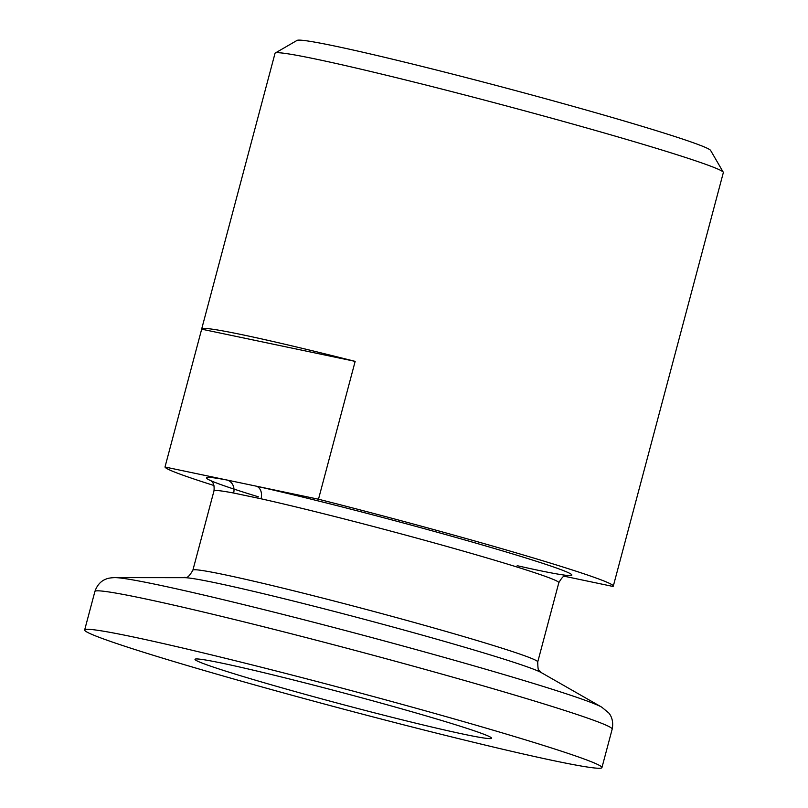 <?xml version="1.0" encoding="UTF-8"?>
<svg xmlns="http://www.w3.org/2000/svg" width="808" height="808" viewBox="0 0 808 808"><rect width="100%" height="100%" fill="white"/><g stroke="black" fill="none" stroke-linecap="round" stroke-linejoin="round"><path stroke-width="1.21" d="M613.302 586.113L723.342 172.579A231.957 8.625 -165.1 0 0 723.271 172.225A231.957 8.625 -165.1 0 0 564.59 121.776A231.957 8.625 -165.1 0 0 316.675 59.257A231.957 8.625 -165.1 0 0 275.265 53.025A231.957 8.625 -165.1 0 0 275.033 53.288L201.677 328.987A231.957 8.625 -165.1 0 0 201.677 329.169L164.994 467.014L318.483 499.223A231.957 8.625 14.9 0 1 613.302 586.113A231.957 8.625 14.9 0 1 612.949 586.446L564.014 576.175M201.677 329.169L355.156 361.378A231.957 8.625 -165.1 0 0 243.319 334.956A231.957 8.625 -165.1 0 0 201.677 328.987M355.156 361.378L318.483 499.223M213.948 485.497A231.957 8.625 14.9 0 1 164.994 467.014M275.265 53.025L297.071 40.4A214.11 7.969 14.9 0 1 335.3 46.157A214.11 7.969 14.9 0 1 564.146 103.858A214.11 7.969 14.9 0 1 710.616 150.429L723.271 172.225M184.487 577.67C184.992 575.983 186.385 581.518 192.88 570.195A178.427 6.636 14.9 0 1 239.966 578.053A178.427 6.636 14.9 0 1 429.816 626.836A178.427 6.636 14.9 0 1 537.734 661.954L558.823 582.689A178.427 6.636 -165.1 0 0 450.904 547.582A178.427 6.636 -165.1 0 0 261.055 498.788L233.613 493.031A178.427 6.636 -165.1 0 0 213.969 490.931C215.009 481.619 210.423 480.881 210.403 480.265L210.423 480.275M553.894 760.712A267.64 9.959 -165.1 0 0 601.94 767.6A267.64 9.959 -165.1 0 0 423.362 710.252A267.64 9.959 -165.1 0 0 132.714 636.845A267.64 9.959 -165.1 0 0 84.658 629.957A267.64 9.959 -165.1 0 0 263.236 687.305A267.64 9.959 -165.1 0 0 553.894 760.712M222.564 663.277A153.449 5.707 14.9 0 1 389.204 705.364A153.449 5.707 14.9 0 1 491.587 738.239A153.449 5.707 14.9 0 1 341.834 704.293A153.449 5.707 14.9 0 1 195.011 659.328A153.449 5.707 14.9 0 1 222.564 663.277M261.055 498.788A10.706 7.848 102.6 0 0 256.277 486.174A189.133 7.04 14.9 0 1 517.15 555.288A189.133 7.04 14.9 0 1 517.191 565.691M258.55 496.87A189.133 7.04 14.9 0 1 227.2 480.073A10.706 9.524 -79.3 0 1 233.613 493.031M157.782 584.79A254.419 9.464 14.9 0 1 417.605 650.006A254.419 9.464 14.9 0 1 601.778 707.182L608.747 712.939C609.687 714.009 614.12 719.362 612.181 729.129A267.64 9.959 -165.1 0 0 433.603 671.781A267.64 9.959 -165.1 0 0 142.955 598.375A267.64 9.959 -165.1 0 0 94.9 591.486C98.071 582.043 104.575 579.609 105.939 579.144C107.676 578.275 110.635 577.77 114.827 577.609A254.419 9.464 14.9 0 1 157.782 584.79M601.778 707.182L541.249 672.579A186.365 6.929 -165.1 0 0 364.438 619.352A186.365 6.929 -165.1 0 0 184.547 577.67L114.827 577.609M192.88 570.195L213.969 490.931M601.94 767.6L612.181 729.129M84.658 629.957L94.9 591.486M567.216 575.215L567.226 575.215C567.054 576.498 565.055 571.862 558.823 582.689M537.734 661.954C537.845 668.034 538.259 670.761 538.966 670.125L541.31 672.62"/></g></svg>
